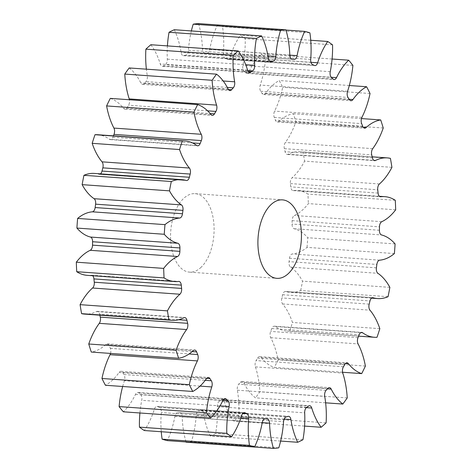 <?xml version="1.0" encoding="UTF-8"?>
<svg xmlns="http://www.w3.org/2000/svg" width="472" height="472" viewBox="0 0 472 472"><rect width="100%" height="100%" fill="white"/><g stroke="black" fill="none" stroke-linecap="round" stroke-linejoin="round"><path stroke-width="0.35" stroke-dasharray="2.36 1.77" d="M200.565 267.772A39.335 21.653 94.1 0 0 213.916 224.359A39.335 21.653 94.1 0 0 195.113 193.656A39.335 21.653 94.1 0 0 184.08 198.022A39.335 21.653 94.1 0 0 170.728 241.434A39.335 21.653 94.1 0 0 189.532 272.132A39.335 21.653 94.1 0 0 200.565 267.772M110.531 353.428A4.985 2.744 94.1 0 0 110.342 348.354A180.292 99.25 -85.9 0 1 109.274 345.705A4.985 2.744 94.1 0 0 107.333 343.852A4.985 2.744 94.1 0 0 105.934 344.407A4.985 2.744 94.1 0 0 105.905 344.43A67.272 37.028 -85.9 0 1 105.504 344.796A67.272 37.028 -85.9 0 1 91.291 352.059M122.673 386.485A67.272 37.028 -85.9 0 1 124.419 380.733A4.985 2.744 94.1 0 0 123.977 374.538A180.292 99.25 -85.9 0 1 122.608 372.396A4.985 2.744 94.1 0 0 121.033 371.281A4.985 2.744 94.1 0 0 119.634 371.836A4.985 2.744 94.1 0 0 119.097 372.443A67.272 37.028 -85.9 0 1 111.882 380.662A67.272 37.028 -85.9 0 1 105.415 385.264M139.913 412.982A67.272 37.028 -85.9 0 1 141.753 400.309A4.985 2.744 94.1 0 0 140.597 394.527A180.292 99.25 -85.9 0 1 138.98 392.993A4.985 2.744 94.1 0 0 137.859 392.444A4.985 2.744 94.1 0 0 136.461 392.999A4.985 2.744 94.1 0 0 135.493 394.356A67.272 37.028 -85.9 0 1 123.334 411.808M161.265 431.738A67.272 37.028 -85.9 0 1 161.3 412.563A4.985 2.744 94.1 0 0 159.477 407.454A180.292 99.25 -85.9 0 1 157.689 406.587A4.985 2.744 94.1 0 0 157.088 406.421A4.985 2.744 94.1 0 0 155.689 406.97A4.985 2.744 94.1 0 0 154.368 409.212A67.272 37.028 -85.9 0 1 144.273 430.529M186.015 441.945A67.272 37.028 -85.9 0 1 182.198 416.971A4.985 2.744 94.1 0 0 179.797 412.752A180.292 99.25 -85.9 0 1 179.543 412.734A180.292 99.25 -85.9 0 1 177.909 412.593A4.985 2.744 94.1 0 0 177.867 412.593A4.985 2.744 94.1 0 0 176.469 413.142A4.985 2.744 94.1 0 0 174.905 416.363A67.272 37.028 -85.9 0 1 167.306 440.618M280.633 441.066L210.341 436.069A67.272 37.028 -85.9 0 1 203.544 413.33A4.985 2.744 94.1 0 0 201.237 410.121A4.985 2.744 94.1 0 0 200.653 410.192A180.292 99.25 -85.9 0 1 198.759 410.746A4.985 2.744 94.1 0 0 197.898 411.248A4.985 2.744 94.1 0 0 196.204 415.49A67.272 37.028 -85.9 0 1 191.437 441.627A209.798 115.487 94.1 0 1 186.086 442.193M304.582 426.098L233.805 421.065A67.272 37.028 -85.9 0 1 224.395 401.808A4.985 2.744 94.1 0 0 222.306 399.524A4.985 2.744 94.1 0 0 221.156 399.878A180.292 99.25 -85.9 0 1 219.332 401.129A4.985 2.744 94.1 0 0 219.032 401.359A4.985 2.744 94.1 0 0 217.327 406.64A67.272 37.028 -85.9 0 1 215.61 433.514A209.798 115.487 94.1 0 1 210.341 436.069M325.627 402.828L255.452 397.837A67.272 37.028 -85.9 0 1 243.847 382.904A4.985 2.744 94.1 0 0 242.077 381.429A4.985 2.744 94.1 0 0 240.679 381.984A4.985 2.744 94.1 0 0 240.395 382.273A180.292 99.25 -85.9 0 1 238.72 384.155A4.985 2.744 94.1 0 0 237.363 390.202A67.272 37.028 -85.9 0 1 238.755 416.628A209.798 115.487 94.1 0 1 236.295 418.9A209.798 115.487 94.1 0 1 233.805 421.065M342.572 372.255L274.344 367.405A67.272 37.028 -85.9 0 1 261.051 357.44A4.985 2.744 94.1 0 0 259.688 356.625A4.985 2.744 94.1 0 0 258.29 357.18A4.985 2.744 94.1 0 0 257.535 358.136A180.292 99.25 -85.9 0 1 256.084 360.573A4.985 2.744 94.1 0 0 255.429 366.88A67.272 37.028 -85.9 0 1 259.877 391.719A209.798 115.487 94.1 0 1 255.452 397.837M377.004 337.297L289.655 331.09A67.272 37.028 -85.9 0 1 287.053 331.073A67.272 37.028 -85.9 0 1 275.247 326.53A4.985 2.744 94.1 0 0 274.374 326.193A4.985 2.744 94.1 0 0 272.975 326.748A4.985 2.744 94.1 0 0 271.819 328.524A180.292 99.25 -85.9 0 1 270.657 331.409A4.985 2.744 94.1 0 0 270.739 337.71A67.272 37.028 -85.9 0 1 278.049 359.865A209.798 115.487 94.1 0 1 274.344 367.405M388.061 296.693L300.705 290.486A67.272 37.028 -85.9 0 1 290.327 292.369A67.272 37.028 -85.9 0 1 285.82 291.537A4.985 2.744 94.1 0 0 285.483 291.472A4.985 2.744 94.1 0 0 284.085 292.026A4.985 2.744 94.1 0 0 282.634 294.734A180.292 99.25 -85.9 0 1 281.808 297.938A4.985 2.744 94.1 0 0 282.616 303.956A67.272 37.028 -85.9 0 1 292.469 322.464A209.798 115.487 94.1 0 1 289.655 331.09M394.374 253.57L307.024 247.363A67.272 37.028 -85.9 0 1 292.304 253.971A4.985 2.744 94.1 0 0 291.141 254.526A4.985 2.744 94.1 0 0 289.501 258.243A180.292 99.25 -85.9 0 1 289.047 261.624A4.985 2.744 94.1 0 0 290.551 267.093A67.272 37.028 -85.9 0 1 302.517 281.147A209.798 115.487 94.1 0 1 300.705 290.486M395.678 209.816L308.328 203.609A67.272 37.028 -85.9 0 1 302.322 210.176A67.272 37.028 -85.9 0 1 294.422 215.492A4.985 2.744 94.1 0 0 293.838 215.887A4.985 2.744 94.1 0 0 292.121 220.642A180.292 99.25 -85.9 0 1 292.062 224.058A4.985 2.744 94.1 0 0 294.192 228.743A67.272 37.028 -85.9 0 1 307.744 237.723A209.798 115.487 94.1 0 1 307.024 247.363M391.913 167.342L304.558 161.135A67.272 37.028 -85.9 0 1 292.475 177.413A67.272 37.028 -85.9 0 1 292.074 177.767A4.985 2.744 94.1 0 0 292.044 177.797A4.985 2.744 94.1 0 0 290.38 183.573A180.292 99.25 -85.9 0 1 290.717 186.877A4.985 2.744 94.1 0 0 293.082 190.576A4.985 2.744 94.1 0 0 293.383 190.57A67.272 37.028 -85.9 0 1 297.443 190.452A67.272 37.028 -85.9 0 1 307.933 194.086A209.798 115.487 94.1 0 1 308.328 203.609M326.111 422.841L238.755 416.628M99.834 315.184A180.292 99.25 -85.9 0 1 99.574 314.087A4.985 2.744 94.1 0 0 97.368 311.355A4.985 2.744 94.1 0 0 96.489 311.549A67.272 37.028 -85.9 0 1 84.671 314.104M92.648 275.725A4.985 2.744 94.1 0 0 91.562 275.217A4.985 2.744 94.1 0 0 91.261 275.223A67.272 37.028 -85.9 0 1 87.202 275.341M94.323 173.425A67.272 37.028 -85.9 0 1 98.831 174.257A4.985 2.744 94.1 0 0 99.161 174.321A4.985 2.744 94.1 0 0 100.447 173.861M97.598 134.721A67.272 37.028 -85.9 0 1 109.404 139.258A4.985 2.744 94.1 0 0 110.277 139.594A4.985 2.744 94.1 0 0 112.826 137.269A180.292 99.25 -85.9 0 1 113.398 135.842M110.3 98.388A67.272 37.028 -85.9 0 1 123.599 108.353A4.985 2.744 94.1 0 0 124.956 109.168A4.985 2.744 94.1 0 0 127.115 107.657A180.292 99.25 -85.9 0 1 128.561 105.221A4.985 2.744 94.1 0 0 129.428 99.745M129.192 67.95A67.272 37.028 -85.9 0 1 140.798 82.889A4.985 2.744 94.1 0 0 142.573 84.364A4.985 2.744 94.1 0 0 144.255 83.52A180.292 99.25 -85.9 0 1 145.925 81.638A4.985 2.744 94.1 0 0 147.282 75.591A67.272 37.028 -85.9 0 1 146.373 69.172M150.845 44.728A67.272 37.028 -85.9 0 1 160.25 63.986A4.985 2.744 94.1 0 0 162.344 66.269A4.985 2.744 94.1 0 0 163.489 65.909A180.292 99.25 -85.9 0 1 165.312 64.664A4.985 2.744 94.1 0 0 167.318 59.147A67.272 37.028 -85.9 0 1 167.418 45.902M174.31 29.724A67.272 37.028 -85.9 0 1 181.1 52.457A4.985 2.744 94.1 0 0 183.407 55.672A4.985 2.744 94.1 0 0 183.992 55.602A180.292 99.25 -85.9 0 1 185.885 55.041A4.985 2.744 94.1 0 0 188.446 50.297A67.272 37.028 -85.9 0 1 191.367 30.934M198.559 23.6A67.272 37.028 -85.9 0 1 202.447 48.822A4.985 2.744 94.1 0 0 204.848 53.041A4.985 2.744 94.1 0 0 204.854 53.041A180.292 99.25 -85.9 0 1 205.108 53.059A180.292 99.25 -85.9 0 1 206.736 53.194A4.985 2.744 94.1 0 0 206.783 53.2A4.985 2.744 94.1 0 0 209.739 49.43A67.272 37.028 -85.9 0 1 217.338 25.175A209.798 115.487 94.1 0 1 222.536 26.627A67.272 37.028 -85.9 0 1 223.35 53.224A4.985 2.744 94.1 0 0 225.168 58.339A180.292 99.25 -85.9 0 1 226.955 59.201A4.985 2.744 94.1 0 0 227.563 59.372A4.985 2.744 94.1 0 0 230.277 56.581A67.272 37.028 -85.9 0 1 240.372 35.264A209.798 115.487 94.1 0 1 245.198 38.663A67.272 37.028 -85.9 0 1 242.897 65.484A4.985 2.744 94.1 0 0 244.048 71.266A180.292 99.25 -85.9 0 1 245.664 72.8A4.985 2.744 94.1 0 0 246.785 73.343A4.985 2.744 94.1 0 0 249.151 71.437A67.272 37.028 -85.9 0 1 261.311 53.985A209.798 115.487 94.1 0 1 265.541 59.189A67.272 37.028 -85.9 0 1 260.231 85.06A4.985 2.744 94.1 0 0 260.668 91.255A180.292 99.25 -85.9 0 1 262.043 93.397A4.985 2.744 94.1 0 0 263.612 94.512A4.985 2.744 94.1 0 0 265.547 93.35A67.272 37.028 -85.9 0 1 279.235 80.529A209.798 115.487 94.1 0 1 282.693 87.314A67.272 37.028 -85.9 0 1 274.598 111.097A4.985 2.744 94.1 0 0 274.303 117.439A180.292 99.25 -85.9 0 1 275.371 120.089A4.985 2.744 94.1 0 0 277.312 121.941A4.985 2.744 94.1 0 0 278.74 121.357A67.272 37.028 -85.9 0 1 293.354 113.734A209.798 115.487 94.1 0 1 295.891 121.794A67.272 37.028 -85.9 0 1 285.371 142.455A4.985 2.744 94.1 0 0 284.35 148.668A180.292 99.25 -85.9 0 1 285.07 151.707A4.985 2.744 94.1 0 0 287.283 154.433A4.985 2.744 94.1 0 0 288.156 154.244A67.272 37.028 -85.9 0 1 299.974 151.683A67.272 37.028 -85.9 0 1 303.065 152.143A209.798 115.487 94.1 0 1 304.558 161.135M179.797 412.752A4.985 2.744 94.1 0 0 179.791 412.752L267.146 418.959L179.797 412.752M278.793 447.834L191.437 441.627M302.959 439.721L215.61 433.514M347.233 397.925L259.877 391.719M365.399 366.071L278.049 359.865M379.824 328.671L292.469 322.464M389.872 287.354L302.517 281.147M395.099 243.93L307.744 237.723M395.282 200.293L307.933 194.086M390.415 158.35L303.065 152.143M383.24 128L295.891 121.794M361.469 118.572L293.354 113.734M370.042 93.521L282.693 87.314M349.327 85.515L279.235 80.529M352.897 65.401L265.541 59.189M332.087 59.018L261.311 53.985M332.548 44.869L245.198 38.663M310.735 40.262L240.372 35.264M309.892 32.834L222.536 26.627M285.985 30.055L217.338 25.175M105.905 344.43L193.26 350.643M119.097 372.443L206.453 378.65M135.493 394.356L222.849 400.563M154.368 409.212L241.723 415.419M174.905 416.363L262.261 422.57M196.204 415.49L283.554 421.702M217.327 406.64L304.682 412.852M240.395 382.273L327.745 388.48M257.535 358.136L344.884 364.343M271.819 328.524L359.174 334.731M282.634 294.734L369.989 300.941M289.501 258.243L376.857 264.45M292.121 220.642L379.476 226.849M290.38 183.573L377.73 189.785M178.687 319.709L99.574 314.087M96.489 311.549L183.844 317.756M91.261 275.223L178.617 281.43M186.18 180.463L98.831 174.257M196.753 145.47L109.404 139.258M112.826 137.269L192.505 142.933M210.949 114.56L123.599 108.353M127.115 107.657L210.128 113.557M207.591 110.837L128.561 105.221M228.153 89.096L140.798 82.889M144.255 83.52L228.377 89.497M227.286 87.42L145.925 81.638M147.282 75.591L223.191 80.989M247.605 70.192L160.25 63.986M163.489 65.909L248.608 71.962M247.712 70.523L165.312 64.664M167.318 59.147L245.711 64.723M268.456 58.67L181.1 52.457M183.992 55.602L270.19 61.726M269.329 60.976L185.885 55.041M188.446 50.297L267.99 55.956M289.802 55.029L202.447 48.822M204.854 53.041L292.192 59.248L204.848 53.041M294.091 59.407L206.736 53.194M209.739 49.43L289.802 55.124M310.7 59.437L223.35 53.224M225.168 58.339L312.523 64.546M314.311 65.413L226.955 59.201M230.277 56.581L310.959 62.316M330.247 71.691L242.897 65.484M244.048 71.266L331.403 77.473M333.02 79.007L245.664 72.8M249.151 71.437L331.208 77.266M347.581 91.267L260.231 85.06M260.668 91.255L348.023 97.462M349.392 99.604L262.043 93.397M265.547 93.35L349.197 99.291M361.953 117.304L274.598 111.097M274.303 117.439L361.658 123.646M362.726 126.295L275.371 120.089M278.74 121.357L363.334 127.369M372.721 148.662L285.371 142.455M284.35 148.668L371.706 154.875M372.426 157.913L285.07 151.707M288.156 154.244L373.794 160.332M379.429 183.98L292.074 177.767M378.072 193.083L290.717 186.877M293.383 190.57L380.137 196.735M381.771 221.698L294.422 215.492M379.417 230.265L292.062 224.058M294.192 228.743L381.547 234.95M379.659 260.178L292.304 253.971M376.402 267.836L289.047 261.624M290.551 267.093L377.907 273.306M372.496 297.696L285.82 291.537M369.163 304.145L281.808 297.938M282.616 303.956L369.971 310.163M360.809 332.612L275.247 326.53M358.012 337.616L270.657 331.409M270.739 337.71L358.089 343.917M345.581 363.446L261.051 357.44M343.439 366.779L256.084 360.573M255.429 366.88L342.784 373.092M327.432 388.839L243.847 382.904M326.075 390.362L238.72 384.155M237.363 390.202L324.718 396.409M306.316 407.631L224.395 401.808M221.156 399.878L308.511 406.091M306.688 407.336L219.332 401.129M284.162 419.065L203.544 413.33M200.653 410.192L288.008 416.398M286.115 416.959L198.759 410.746M262.243 422.658L182.198 416.971M265.175 418.8L177.909 412.593M240.785 418.216L161.3 412.563M159.477 407.454L242.838 413.378M243.817 412.711L157.689 406.587M220.04 405.873L141.753 400.309M140.597 394.527L222.937 400.38M224.029 399.035L138.98 392.993M200.063 386.108L124.419 380.733M123.977 374.538L205.237 380.308M206.671 378.373L122.608 372.396M110.342 348.354L189.107 353.953M192.181 351.599L109.274 345.705M195.113 193.656L282.468 199.868M97.368 311.355L184.717 317.567M292.156 59.242L205.108 53.059M372.166 156.816L299.974 151.683M379.352 196.275L297.443 190.452M371.552 298.139L290.327 292.369M358.602 336.158L287.053 331.073M264.94 418.806L179.543 412.734M91.562 275.217L178.917 281.424M99.161 174.321L186.517 180.528M110.277 139.594L197.626 145.807M124.956 109.168L212.311 115.374M142.573 84.364L229.923 90.571M162.344 66.269L249.694 72.476M183.407 55.672L270.763 61.879M206.783 53.2L294.133 59.407M227.563 59.372L314.912 65.579M246.785 73.343L334.141 79.556M263.612 94.512L350.967 100.719M277.312 121.941L364.667 128.148M287.283 154.433L374.632 160.645M293.082 190.576L380.438 196.783M285.483 291.472L372.839 297.679M274.374 326.193L361.723 332.406M259.688 356.625L347.044 362.832M242.077 381.429L329.426 387.636M222.306 399.524L309.656 405.731M201.237 410.121L288.593 416.328M177.867 412.593L265.217 418.8M157.088 406.421L244.437 412.628M137.859 392.444L225.215 398.657M121.033 371.281L208.388 377.488M107.333 343.852L194.688 350.059M189.532 272.132L276.887 278.344"/><path stroke-width="0.71" d="M287.92 273.978A39.335 21.653 94.1 0 0 301.272 230.566A39.335 21.653 94.1 0 0 282.468 199.868A39.335 21.653 94.1 0 0 271.435 204.228A39.335 21.653 94.1 0 0 258.084 247.641A39.335 21.653 94.1 0 0 276.887 278.344A39.335 21.653 94.1 0 0 287.92 273.978M178.646 358.266L91.291 352.059A209.798 115.487 94.1 0 1 88.76 343.999L176.109 350.206A209.798 115.487 94.1 0 0 178.646 358.266A67.272 37.028 -85.9 0 0 192.859 351.003A67.272 37.028 -85.9 0 0 193.26 350.643A4.985 2.744 -85.9 0 1 193.29 350.613A4.985 2.744 -85.9 0 1 194.688 350.059A4.985 2.744 -85.9 0 1 196.629 351.911L192.181 351.599M192.765 391.471L105.415 385.264A209.798 115.487 94.1 0 1 101.958 378.479L189.307 384.686A209.798 115.487 94.1 0 0 192.765 391.471A67.272 37.028 -85.9 0 0 199.237 386.869A67.272 37.028 -85.9 0 0 206.453 378.65A4.985 2.744 -85.9 0 1 206.99 378.042A4.985 2.744 -85.9 0 1 208.388 377.488A4.985 2.744 -85.9 0 1 209.957 378.603L206.671 378.373M205.237 380.308L211.332 380.745A4.985 2.744 -85.9 0 1 211.769 386.94A67.272 37.028 -85.9 0 0 206.459 412.811A209.798 115.487 94.1 0 0 210.689 418.015A67.272 37.028 -85.9 0 0 222.849 400.563A4.985 2.744 -85.9 0 1 223.816 399.206A4.985 2.744 -85.9 0 1 225.215 398.657A4.985 2.744 -85.9 0 1 226.336 399.2L224.029 399.035M222.937 400.38L227.952 400.734A4.985 2.744 -85.9 0 1 229.103 406.516A67.272 37.028 -85.9 0 0 226.802 433.337A209.798 115.487 94.1 0 0 231.628 436.736A67.272 37.028 -85.9 0 0 241.723 415.419A4.985 2.744 -85.9 0 1 243.039 413.183A4.985 2.744 -85.9 0 1 244.437 412.628A4.985 2.744 -85.9 0 1 245.045 412.799L243.817 412.711M242.838 413.378L246.832 413.661A4.985 2.744 -85.9 0 1 248.65 418.776A67.272 37.028 -85.9 0 0 249.464 445.373A209.798 115.487 94.1 0 0 254.662 446.825A67.272 37.028 -85.9 0 0 262.261 422.57A4.985 2.744 -85.9 0 1 263.818 419.354A4.985 2.744 -85.9 0 1 265.217 418.8A4.985 2.744 -85.9 0 1 265.264 418.806L265.175 418.8M265.264 418.806A180.292 99.25 -85.9 0 0 266.892 418.941A180.292 99.25 -85.9 0 0 267.146 418.959A4.985 2.744 -85.9 0 1 267.152 418.959A4.985 2.744 -85.9 0 1 269.553 423.177A67.272 37.028 -85.9 0 0 273.441 448.4A209.798 115.487 94.1 0 0 278.793 447.834A67.272 37.028 -85.9 0 0 283.554 421.702A4.985 2.744 -85.9 0 1 285.247 417.454A4.985 2.744 -85.9 0 1 286.115 416.959A180.292 99.25 -85.9 0 0 288.008 416.398A4.985 2.744 -85.9 0 1 288.593 416.328A4.985 2.744 -85.9 0 1 290.899 419.543L284.162 419.065M290.899 419.543A67.272 37.028 -85.9 0 0 297.69 442.276A209.798 115.487 94.1 0 0 302.959 439.721A67.272 37.028 -85.9 0 0 304.682 412.852A4.985 2.744 -85.9 0 1 306.387 407.566A4.985 2.744 -85.9 0 1 306.688 407.336A180.292 99.25 -85.9 0 0 308.511 406.091A4.985 2.744 -85.9 0 1 309.656 405.731A4.985 2.744 -85.9 0 1 311.75 408.014L306.316 407.631M311.75 408.014A67.272 37.028 -85.9 0 0 321.155 427.272A209.798 115.487 94.1 0 0 323.644 425.107A209.798 115.487 94.1 0 0 326.111 422.841A67.272 37.028 -85.9 0 0 324.718 396.409A4.985 2.744 -85.9 0 1 326.075 390.362A180.292 99.25 -85.9 0 0 327.745 388.48A4.985 2.744 -85.9 0 1 328.034 388.19A4.985 2.744 -85.9 0 1 329.426 387.636A4.985 2.744 -85.9 0 1 331.202 389.111L327.432 388.839M331.202 389.111A67.272 37.028 -85.9 0 0 342.808 404.05A209.798 115.487 94.1 0 0 347.233 397.925A67.272 37.028 -85.9 0 0 342.784 373.092A4.985 2.744 -85.9 0 1 343.439 366.779A180.292 99.25 -85.9 0 0 344.884 364.343A4.985 2.744 -85.9 0 1 345.646 363.387A4.985 2.744 -85.9 0 1 347.044 362.832A4.985 2.744 -85.9 0 1 348.401 363.647L345.581 363.446M348.401 363.647A67.272 37.028 -85.9 0 0 361.699 373.612A209.798 115.487 94.1 0 0 365.399 366.071A67.272 37.028 -85.9 0 0 358.089 343.917A4.985 2.744 -85.9 0 1 358.012 337.616A180.292 99.25 -85.9 0 0 359.174 334.731A4.985 2.744 -85.9 0 1 360.325 332.955A4.985 2.744 -85.9 0 1 361.723 332.406A4.985 2.744 -85.9 0 1 362.596 332.742L360.809 332.612M362.596 332.742A67.272 37.028 -85.9 0 0 374.402 337.279A67.272 37.028 -85.9 0 0 377.004 337.297A209.798 115.487 94.1 0 0 379.824 328.671A67.272 37.028 -85.9 0 0 369.971 310.163A4.985 2.744 -85.9 0 1 369.163 304.145A180.292 99.25 -85.9 0 0 369.989 300.941A4.985 2.744 -85.9 0 1 371.44 298.233A4.985 2.744 -85.9 0 1 372.839 297.679A4.985 2.744 -85.9 0 1 373.169 297.743L372.496 297.696M373.169 297.743A67.272 37.028 -85.9 0 0 377.677 298.575A67.272 37.028 -85.9 0 0 388.061 296.693A209.798 115.487 94.1 0 0 389.872 287.354A67.272 37.028 -85.9 0 0 377.907 273.306A4.985 2.744 -85.9 0 1 376.402 267.836A180.292 99.25 -85.9 0 0 376.857 264.45A4.985 2.744 -85.9 0 1 378.497 260.733A4.985 2.744 -85.9 0 1 379.659 260.178A67.272 37.028 -85.9 0 0 394.374 253.57A209.798 115.487 94.1 0 0 395.099 243.93A67.272 37.028 -85.9 0 0 381.547 234.95A4.985 2.744 -85.9 0 1 379.417 230.265A180.292 99.25 -85.9 0 0 379.476 226.849A4.985 2.744 -85.9 0 1 381.187 222.094A4.985 2.744 -85.9 0 1 381.771 221.698A67.272 37.028 -85.9 0 0 389.677 216.382A67.272 37.028 -85.9 0 0 395.678 209.816A209.798 115.487 94.1 0 0 395.282 200.293A67.272 37.028 -85.9 0 0 384.798 196.659L379.352 196.275M380.137 196.735L380.739 196.777A4.985 2.744 -85.9 0 1 380.438 196.783A4.985 2.744 -85.9 0 1 378.072 193.083A180.292 99.25 -85.9 0 0 377.73 189.785A4.985 2.744 -85.9 0 1 379.399 184.003A4.985 2.744 -85.9 0 1 379.429 183.98A67.272 37.028 -85.9 0 0 379.83 183.62A67.272 37.028 -85.9 0 0 391.913 167.342A209.798 115.487 94.1 0 0 390.415 158.35A67.272 37.028 -85.9 0 0 387.329 157.896L372.166 156.816M189.107 353.953L197.697 354.56A180.292 99.25 -85.9 0 1 196.629 351.911M197.697 354.56A4.985 2.744 -85.9 0 1 197.402 360.903L110.047 354.696A4.985 2.744 94.1 0 0 110.531 353.428M189.307 384.686A67.272 37.028 -85.9 0 1 197.402 360.903M211.332 380.745A180.292 99.25 -85.9 0 1 209.957 378.603M227.952 400.734A180.292 99.25 -85.9 0 1 226.336 399.2M246.832 413.661A180.292 99.25 -85.9 0 1 245.045 412.799M380.739 196.777A67.272 37.028 -85.9 0 1 384.798 196.659M373.794 160.332L375.511 160.45A67.272 37.028 -85.9 0 1 387.329 157.896M375.511 160.45A4.985 2.744 -85.9 0 1 374.632 160.645A4.985 2.744 -85.9 0 1 372.426 157.913A180.292 99.25 -85.9 0 0 371.706 154.875A4.985 2.744 -85.9 0 1 372.721 148.662A67.272 37.028 -85.9 0 0 383.24 128A209.798 115.487 94.1 0 0 380.709 119.941L361.469 118.572M363.334 127.369L366.095 127.57A67.272 37.028 -85.9 0 1 380.709 119.941M366.095 127.57A4.985 2.744 -85.9 0 1 364.667 128.148A4.985 2.744 -85.9 0 1 362.726 126.295A180.292 99.25 -85.9 0 0 361.658 123.646A4.985 2.744 -85.9 0 1 361.953 117.304A67.272 37.028 -85.9 0 0 370.042 93.521A209.798 115.487 94.1 0 0 366.585 86.736L349.327 85.515M349.197 99.291L352.903 99.557A67.272 37.028 -85.9 0 1 366.585 86.736M352.903 99.557A4.985 2.744 -85.9 0 1 350.967 100.719A4.985 2.744 -85.9 0 1 349.392 99.604A180.292 99.25 -85.9 0 0 348.023 97.462A4.985 2.744 -85.9 0 1 347.581 91.267A67.272 37.028 -85.9 0 0 352.897 65.401A209.798 115.487 94.1 0 0 348.666 60.192L332.087 59.018M331.208 77.266L336.507 77.644A67.272 37.028 -85.9 0 1 348.666 60.192M336.507 77.644A4.985 2.744 -85.9 0 1 334.141 79.556A4.985 2.744 -85.9 0 1 333.02 79.007A180.292 99.25 -85.9 0 0 331.403 77.473A4.985 2.744 -85.9 0 1 330.247 71.691A67.272 37.028 -85.9 0 0 332.548 44.869A209.798 115.487 94.1 0 0 327.727 41.471L310.735 40.262M310.959 62.316L317.632 62.788A67.272 37.028 -85.9 0 1 327.727 41.471M317.632 62.788A4.985 2.744 -85.9 0 1 314.912 65.579A4.985 2.744 -85.9 0 1 314.311 65.413A180.292 99.25 -85.9 0 0 312.523 64.546A4.985 2.744 -85.9 0 1 310.7 59.437A67.272 37.028 -85.9 0 0 309.892 32.834A209.798 115.487 94.1 0 0 304.694 31.382L285.985 30.055M289.802 55.124L297.094 55.637A67.272 37.028 -85.9 0 1 304.694 31.382M297.094 55.637A4.985 2.744 -85.9 0 1 294.133 59.407A4.985 2.744 -85.9 0 1 294.091 59.407A180.292 99.25 -85.9 0 0 292.457 59.265L292.156 59.242M267.99 55.956L275.796 56.51A67.272 37.028 -85.9 0 1 280.563 30.373A209.798 115.487 94.1 0 1 285.914 29.807A67.272 37.028 -85.9 0 1 289.802 55.029A4.985 2.744 -85.9 0 0 292.203 59.248L292.209 59.248A4.985 2.744 -85.9 0 1 292.203 59.248A180.292 99.25 -85.9 0 1 292.457 59.265M275.796 56.51A4.985 2.744 -85.9 0 1 273.241 61.254L269.329 60.976M270.19 61.726L271.347 61.808A180.292 99.25 -85.9 0 1 273.241 61.254M271.347 61.808A4.985 2.744 -85.9 0 1 270.763 61.879A4.985 2.744 -85.9 0 1 268.456 58.67A67.272 37.028 -85.9 0 0 261.659 35.931A209.798 115.487 94.1 0 0 256.39 38.486L169.041 32.279A67.272 37.028 -85.9 0 0 167.418 45.902M245.711 64.723L254.673 65.36A67.272 37.028 -85.9 0 1 256.39 38.486M254.673 65.36A4.985 2.744 -85.9 0 1 252.667 70.871L247.712 70.523M248.608 71.962L250.844 72.122A180.292 99.25 -85.9 0 1 252.667 70.871M250.844 72.122A4.985 2.744 -85.9 0 1 249.694 72.476A4.985 2.744 -85.9 0 1 247.605 70.192A67.272 37.028 -85.9 0 0 238.195 50.935A209.798 115.487 94.1 0 0 233.245 55.371L145.889 49.159A67.272 37.028 -85.9 0 0 146.373 69.172M223.191 80.989L234.637 81.798A67.272 37.028 -85.9 0 1 233.245 55.371M234.637 81.798A4.985 2.744 -85.9 0 1 233.28 87.845L227.286 87.42M228.377 89.497L231.605 89.727A180.292 99.25 -85.9 0 1 233.28 87.845M231.605 89.727A4.985 2.744 -85.9 0 1 229.923 90.571A4.985 2.744 -85.9 0 1 228.153 89.096A67.272 37.028 -85.9 0 0 216.548 74.163A209.798 115.487 94.1 0 0 212.123 80.281L124.767 74.075A67.272 37.028 -85.9 0 0 129.216 98.908L216.571 105.12A67.272 37.028 -85.9 0 1 212.123 80.281M216.571 105.12A4.985 2.744 -85.9 0 1 215.916 111.427L207.591 110.837M210.128 113.557L214.465 113.864A180.292 99.25 -85.9 0 1 215.916 111.427M214.465 113.864A4.985 2.744 -85.9 0 1 212.311 115.374A4.985 2.744 -85.9 0 1 210.949 114.56A67.272 37.028 -85.9 0 0 197.656 104.595A209.798 115.487 94.1 0 0 193.951 112.135L106.601 105.929A67.272 37.028 -85.9 0 0 113.911 128.083L201.261 134.29A67.272 37.028 -85.9 0 1 193.951 112.135M201.261 134.29A4.985 2.744 -85.9 0 1 201.343 140.591L113.988 134.384A4.985 2.744 94.1 0 0 113.911 128.083M192.505 142.933L200.181 143.476A180.292 99.25 -85.9 0 1 201.343 140.591M200.181 143.476A4.985 2.744 -85.9 0 1 197.626 145.807A4.985 2.744 -85.9 0 1 196.753 145.47A67.272 37.028 -85.9 0 0 184.947 140.927L97.598 134.721A67.272 37.028 -85.9 0 0 94.996 134.703A209.798 115.487 94.1 0 0 92.176 143.329A67.272 37.028 -85.9 0 0 102.029 161.837L189.384 168.044A67.272 37.028 -85.9 0 1 179.531 149.535L92.176 143.329M179.531 149.535A209.798 115.487 94.1 0 1 182.345 140.91A67.272 37.028 -85.9 0 1 184.947 140.927M189.384 168.044A4.985 2.744 -85.9 0 1 190.192 174.062L102.837 167.855A4.985 2.744 94.1 0 0 102.029 161.837M100.447 173.861A4.985 2.744 94.1 0 0 102.011 171.059L189.366 177.265A180.292 99.25 -85.9 0 1 190.192 174.062M189.366 177.265A4.985 2.744 -85.9 0 1 186.517 180.528A4.985 2.744 -85.9 0 1 186.18 180.463A67.272 37.028 -85.9 0 0 181.673 179.631L94.323 173.425A67.272 37.028 -85.9 0 0 83.939 175.307A209.798 115.487 94.1 0 0 82.128 184.646A67.272 37.028 -85.9 0 0 94.093 198.694L181.449 204.907A67.272 37.028 -85.9 0 1 169.483 190.853L82.128 184.646M169.483 190.853A209.798 115.487 94.1 0 1 171.295 181.513A67.272 37.028 -85.9 0 1 181.673 179.631M181.449 204.907A4.985 2.744 -85.9 0 1 182.953 210.376L95.598 204.164A4.985 2.744 94.1 0 0 94.093 198.694M182.499 213.757A4.985 2.744 -85.9 0 1 179.696 218.029A67.272 37.028 -85.9 0 0 164.976 224.637L77.626 218.43A67.272 37.028 -85.9 0 1 92.341 211.822A4.985 2.744 94.1 0 0 95.143 207.55L182.499 213.757A180.292 99.25 -85.9 0 1 182.953 210.376M164.976 224.637A209.798 115.487 94.1 0 0 164.256 234.277L76.901 228.07A67.272 37.028 -85.9 0 0 90.453 237.05L177.808 243.257A67.272 37.028 -85.9 0 1 164.256 234.277M177.808 243.257A4.985 2.744 -85.9 0 1 179.938 247.942L92.583 241.735A4.985 2.744 94.1 0 0 90.453 237.05M179.879 251.358A4.985 2.744 -85.9 0 1 177.578 256.508A67.272 37.028 -85.9 0 0 163.672 268.391L76.322 262.184A67.272 37.028 -85.9 0 1 90.229 250.302A4.985 2.744 94.1 0 0 92.524 245.151L179.879 251.358A180.292 99.25 -85.9 0 1 179.938 247.942M163.672 268.391A209.798 115.487 94.1 0 0 164.067 277.914L76.718 271.707A67.272 37.028 -85.9 0 0 87.202 275.341L174.557 281.548A67.272 37.028 -85.9 0 1 164.067 277.914M181.62 288.427A4.985 2.744 -85.9 0 1 179.926 294.233A67.272 37.028 -85.9 0 0 167.442 310.865L80.087 304.658A67.272 37.028 -85.9 0 1 92.571 288.02A4.985 2.744 94.1 0 0 94.27 282.215L181.62 288.427A180.292 99.25 -85.9 0 1 181.283 285.123A4.985 2.744 -85.9 0 0 178.917 281.424A4.985 2.744 -85.9 0 0 178.617 281.43A67.272 37.028 -85.9 0 1 174.557 281.548M167.442 310.865A209.798 115.487 94.1 0 0 168.935 319.857L81.585 313.65A67.272 37.028 -85.9 0 0 84.671 314.104L172.026 320.317A67.272 37.028 -85.9 0 1 168.935 319.857M88.76 343.999A67.272 37.028 -85.9 0 1 99.279 323.338A4.985 2.744 94.1 0 0 100.294 317.125L187.649 323.332A180.292 99.25 -85.9 0 1 186.93 320.293A4.985 2.744 -85.9 0 0 184.717 317.567A4.985 2.744 -85.9 0 0 183.844 317.756A67.272 37.028 -85.9 0 1 172.026 320.317M187.649 323.332A4.985 2.744 -85.9 0 1 186.629 329.544L99.279 323.338M176.109 350.206A67.272 37.028 -85.9 0 1 186.629 329.544M101.958 378.479A67.272 37.028 -85.9 0 1 110.047 354.696M100.294 317.125A180.292 99.25 -85.9 0 1 99.834 315.184M80.087 304.658A209.798 115.487 94.1 0 0 81.585 313.65M94.27 282.215A180.292 99.25 -85.9 0 1 93.928 278.917A4.985 2.744 94.1 0 0 92.648 275.725M76.322 262.184A209.798 115.487 94.1 0 0 76.718 271.707M92.524 245.151A180.292 99.25 -85.9 0 1 92.583 241.735M77.626 218.43A209.798 115.487 94.1 0 0 76.901 228.07M95.143 207.55A180.292 99.25 -85.9 0 1 95.598 204.164M102.011 171.059A180.292 99.25 -85.9 0 1 102.837 167.855M113.398 135.842A180.292 99.25 -85.9 0 1 113.988 134.384M197.656 104.595L110.3 98.388A209.798 115.487 94.1 0 0 106.601 105.929M129.428 99.745A4.985 2.744 94.1 0 0 129.216 98.908M216.548 74.163L129.192 67.95A209.798 115.487 94.1 0 0 124.767 74.075M238.195 50.935L150.845 44.728A209.798 115.487 94.1 0 0 145.889 49.159M261.659 35.931L174.31 29.724A209.798 115.487 94.1 0 0 169.041 32.279M191.367 30.934A67.272 37.028 -85.9 0 1 193.207 24.166A209.798 115.487 94.1 0 1 198.559 23.6L285.914 29.807M273.441 448.4L186.086 442.193A67.272 37.028 -85.9 0 1 186.015 441.945M249.464 445.373L162.108 439.166A209.798 115.487 94.1 0 0 167.306 440.618L254.662 446.825M162.108 439.166A67.272 37.028 -85.9 0 1 161.265 431.738M226.802 433.337L139.452 427.13A209.798 115.487 94.1 0 0 144.273 430.529L231.628 436.736M139.452 427.13A67.272 37.028 -85.9 0 1 139.913 412.982M206.459 412.811L119.103 406.598A209.798 115.487 94.1 0 0 123.334 411.808L210.689 418.015M119.103 406.598A67.272 37.028 -85.9 0 1 122.673 386.485M297.69 442.276L280.633 441.066M321.155 427.272L304.582 426.098M342.808 404.05L325.627 402.828M361.699 373.612L342.572 372.255M280.563 30.373L193.207 24.166M182.345 140.91L94.996 134.703M171.295 181.513L83.939 175.307M186.93 320.293L178.687 319.709M179.926 294.233L92.571 288.02M181.283 285.123L93.928 278.917M177.578 256.508L90.229 250.302M179.696 218.029L92.341 211.822M269.553 423.177L262.243 422.658M248.65 418.776L240.785 418.216M229.103 406.516L220.04 405.873M211.769 386.94L200.063 386.108M377.677 298.575L371.552 298.139M374.402 337.279L358.602 336.158M266.892 418.941L264.94 418.806"/></g></svg>
